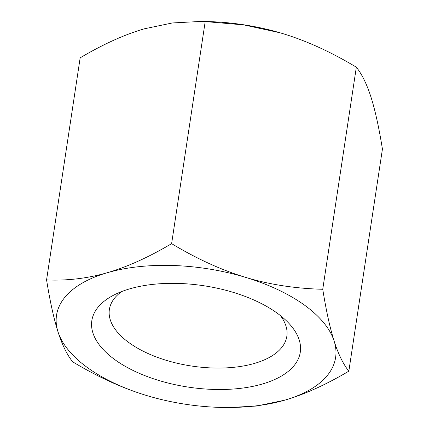 <?xml version="1.0" encoding="UTF-8"?>
<svg xmlns="http://www.w3.org/2000/svg" width="429" height="429" viewBox="0 0 429 429"><rect width="100%" height="100%" fill="white"/><g stroke="black" fill="none" stroke-linecap="round" stroke-linejoin="round"><path stroke-width="0.64" d="M200.702 21.45L205.754 21.536A141.13 68.64 8.6 0 1 279.917 32.749A141.13 68.64 8.6 0 1 279.923 32.754L243.811 24.903L205.201 21.573L200.702 21.45L172.356 22.957L144.326 28.813C124.431 34.604 103.046 44.284 80.164 57.835L46.573 279.917C67.267 280.834 87.559 278.421 107.448 272.678A141.13 68.64 -171.4 0 0 57.974 331.751A141.13 68.64 -171.4 0 0 146.584 395.506A141.13 68.64 -171.4 0 0 149.083 396.251A141.13 68.64 -171.4 0 0 223.246 407.464A141.13 68.64 -171.4 0 0 284.674 400.187A141.13 68.64 -171.4 0 0 334.148 341.109A141.13 68.64 -171.4 0 0 245.533 277.354A141.13 68.64 -171.4 0 0 107.448 272.678C127.343 266.881 148.734 257.207 171.616 243.651C196.857 258.837 221.498 270.072 245.533 277.354C269.578 284.588 295.318 288.561 322.747 289.275C326.201 310.778 329.998 328.056 334.148 341.109C338.299 354.113 343.2 364.13 348.836 371.165C325.954 384.716 304.569 394.396 284.674 400.187L256.644 406.043L228.298 407.55L223.246 407.464M280.346 315.535A89.736 43.64 8.6 0 1 286.835 336.304A89.736 43.64 8.6 0 1 191.581 366.034A89.736 43.64 8.6 0 1 109.379 309.465A89.736 43.64 8.6 0 1 121.718 291.543M129.869 288.808A105.416 51.271 -171.4 0 0 113.733 295.12A105.416 51.271 -171.4 0 0 121.541 364.13A105.416 51.271 -171.4 0 0 259.057 384.926A105.416 51.271 -171.4 0 0 286.921 321.31A105.416 51.271 -171.4 0 0 129.869 288.808M348.836 371.165L382.427 149.083C378.973 127.574 375.171 110.296 371.026 97.249C366.87 84.245 361.974 74.228 356.333 67.192C331.091 52.006 306.451 40.771 282.416 33.494L279.917 32.749M149.083 396.251L146.584 395.506C122.549 388.229 97.909 376.994 72.667 361.808C67.026 354.772 62.13 344.755 57.974 331.751C53.829 318.704 50.027 301.426 46.573 279.917M322.747 289.275L356.333 67.192M171.616 243.651L205.201 21.573"/></g></svg>
